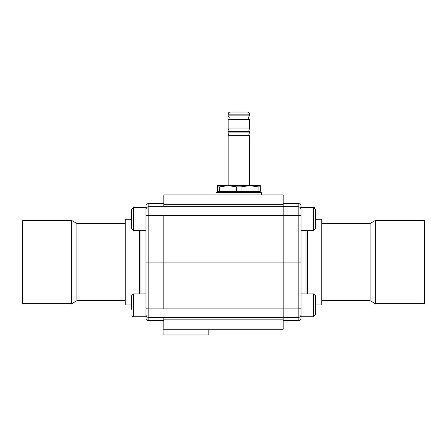 <?xml version="1.0" encoding="UTF-8"?>
<svg xmlns="http://www.w3.org/2000/svg" width="447" height="447" viewBox="0 0 447 447"><rect width="100%" height="100%" fill="white"/><g stroke="black" fill="none" stroke-linecap="round" stroke-linejoin="round"><path stroke-width="0.67" d="M125.249 223.5L76.906 223.5L76.906 300.675L125.249 300.675M76.906 223.5L71.704 220.5L71.704 303.675L76.906 300.675M71.704 220.5L22.35 220.5L22.35 303.675L71.704 303.675M148.387 206.743L148.829 206.71L148.829 262.087L145.968 262.087L145.968 317.817L145.968 316.75L133.463 316.75L131.932 315.884M145.968 262.087L145.968 206.358L145.968 207.425L133.463 207.425L133.463 230.289L131.681 228.501L131.681 209.207L133.463 207.425L131.681 209.207M148.169 317.387L148.829 317.465C147.091 317.297 146.141 316.342 145.968 314.604L145.968 314.643M145.968 215.37L163.831 215.281L163.831 262.087L148.829 262.087L148.829 308.888L145.968 308.804M145.968 206.358A2.866 2.861 90 0 1 148.829 203.491L148.829 206.71C147.091 206.877 146.141 207.827 145.968 209.565L145.968 209.531M139.537 230.289L139.537 293.886M131.681 219.214L125.249 219.214L125.249 304.96L131.681 304.96M140.984 230.289L140.984 293.886M148.829 203.491L163.831 203.491M145.968 209.565L145.968 209.565C146.141 207.833 147.091 206.877 148.829 206.71L163.831 206.71L163.831 194.92L283.169 194.92L283.169 329.255L163.831 329.255L163.831 319.84L283.169 319.84M300.797 208.436L301.032 209.565C300.859 207.827 299.909 206.877 298.171 206.71L298.171 203.491A2.866 2.861 90 0 1 301.032 206.358L301.032 262.087L163.831 262.087L163.831 308.888L148.829 308.888L148.829 320.683L163.831 320.683M145.968 314.61C146.141 316.342 147.091 317.297 148.829 317.465L163.831 317.465L163.831 319.84M146.778 207.57L147.242 207.19M147.594 206.989L148.477 206.732M147.426 215.298L147.739 215.292M148.829 320.683A2.866 2.861 90 0 1 145.968 317.817M146.135 315.56L146.828 316.649M321.751 223.5L370.094 223.5L375.296 220.5L424.65 220.5L424.65 303.675L375.296 303.675L370.094 300.675L370.094 223.5M375.296 303.675L375.296 220.5M301.032 262.087L301.032 317.817A2.866 2.861 90 0 1 298.171 320.683L283.169 320.683M298.171 320.683L298.171 317.465C299.909 317.297 300.859 316.342 301.032 314.61C300.859 316.342 299.909 317.297 298.171 317.465L163.831 317.465M307.463 293.886L307.463 230.289M315.319 304.96L321.751 304.96L321.751 219.214L315.319 219.214M306.016 293.886L306.016 230.289M298.171 203.491L283.169 203.491M301.032 215.37L298.171 215.281L298.171 206.71L163.831 206.71M301.032 308.804L298.171 308.888L298.171 215.281L163.831 215.281M298.171 317.465L298.171 308.888L163.831 308.888M131.681 309.335L131.681 295.674L133.463 293.886L133.463 316.75C133.072 317.23 132.474 316.638 131.681 314.962M315.319 213.141L315.319 228.501L313.537 230.289L313.537 207.425L315.319 209.207L315.319 213.141L315.319 210.565M315.319 295.674L315.319 314.962L313.537 316.75L313.537 293.886L315.319 295.674M217.426 186.868L217.426 191.344L219.639 191.344L219.639 186.868L217.426 186.868L217.426 185.628L260.299 185.628L260.299 186.868L258.087 186.868L258.087 191.344L260.299 191.344L260.299 186.868M219.639 186.868L228.143 185.628L236.653 186.868L236.653 191.344L241.073 191.344L241.073 186.868L236.653 186.868M241.073 186.868L249.582 185.628L258.087 186.868M219.639 191.344L236.653 191.344M241.073 191.344L258.087 191.344M249.582 115.89L228.143 115.89L228.143 114.169L249.582 114.169L249.582 115.89C248.174 117.103 248.174 118.343 249.582 119.6L249.582 128.926C248.638 129.853 248.638 130.787 249.582 131.714L249.582 132.927C248.638 133.86 248.638 134.787 249.582 135.715L228.143 135.715L228.143 185.628M249.582 132.927L228.143 132.927C229.076 133.128 229.076 134.055 228.143 135.715M249.582 128.926L228.143 128.926C229.087 129.853 229.087 130.787 228.143 131.714L228.143 132.927M249.582 131.714L228.143 131.714M249.582 119.6L228.143 119.6L228.143 128.926M246.04 112.029L230.289 112.029C228.987 112.158 228.272 112.867 228.143 114.169M215.996 194.92L215.996 192.489L261.73 192.489L261.73 194.92M163.831 329.255L163.121 329.255L163.121 334.971L208.85 334.971L208.85 329.255M283.169 204.335L163.831 204.335M370.094 300.675L321.751 300.675M301.032 209.565C300.859 207.833 299.909 206.877 298.171 206.71M145.968 293.886L133.463 293.886M145.968 230.289L133.463 230.289M301.032 230.289L313.537 230.289M301.032 207.425L313.537 207.425L314.532 207.726M314.61 207.782L314.956 208.129M301.032 316.75L313.537 316.75L315.319 314.962M301.032 293.886L313.537 293.886M257.014 192.489L257.014 191.344M220.712 192.489L220.712 191.344M249.582 135.715L249.582 185.628M228.143 115.89C229.557 117.103 229.557 118.343 228.143 119.6M249.582 114.169C249.454 112.867 248.739 112.158 247.437 112.029"/></g></svg>
